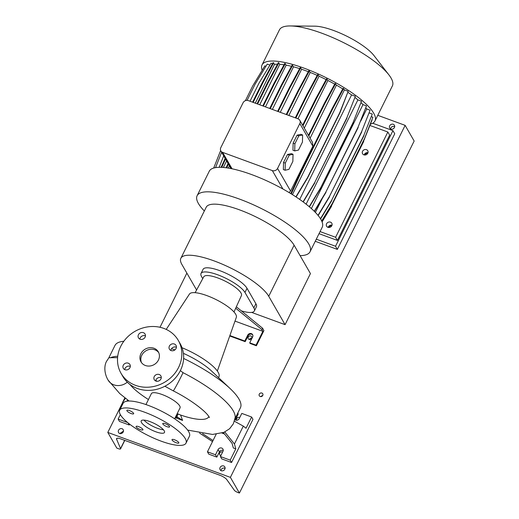 <?xml version="1.0" encoding="UTF-8"?>
<svg xmlns="http://www.w3.org/2000/svg" width="519" height="519" viewBox="0 0 519 519"><rect width="100%" height="100%" fill="white"/><g stroke="black" fill="none" stroke-linecap="round" stroke-linejoin="round"><path stroke-width="0.78" d="M153.955 348.243A10.004 8.927 -29.9 0 0 142.712 351.104A10.004 8.927 -29.9 0 0 140.999 361.86A10.004 8.927 -29.9 0 0 145.385 365.499A10.004 8.927 -29.9 0 0 156.628 362.638A10.004 8.927 -29.9 0 0 158.34 351.882A10.004 8.927 -29.9 0 0 153.955 348.243M158.749 352.693A10.004 8.927 -29.9 0 0 154.857 349.812A10.004 8.927 -29.9 0 0 143.971 352.317A10.004 8.927 -29.9 0 0 141.492 362.619M174.572 439.801A3.802 1.032 -153.6 0 0 172.023 439.599A3.802 1.032 -153.6 0 0 176.285 442.778A3.802 1.032 -153.6 0 0 178.834 442.979A3.802 1.032 -153.6 0 0 174.572 439.801M138.657 426.637A3.802 1.032 -153.6 0 0 136.108 426.436A3.802 1.032 -153.6 0 0 140.37 429.615A3.802 1.032 -153.6 0 0 142.92 429.816A3.802 1.032 -153.6 0 0 138.657 426.637M129.406 410.561A3.802 1.032 -153.6 0 0 126.857 410.36A3.802 1.032 -153.6 0 0 131.119 413.539A3.802 1.032 -153.6 0 0 133.668 413.74A3.802 1.032 -153.6 0 0 129.406 410.561M162.849 423.991A3.802 1.032 -153.6 0 0 166.378 426.443A3.802 1.032 -153.6 0 0 169.583 426.903A3.802 1.032 -153.6 0 0 169.505 426.43A3.802 1.032 -153.6 0 0 165.97 423.984A3.802 1.032 -153.6 0 0 162.771 423.523A3.802 1.032 -153.6 0 0 162.849 423.991M143.387 332.666A3.802 3.393 -29.9 0 0 139.118 333.756A3.802 3.393 -29.9 0 0 138.463 337.843A3.802 3.393 -29.9 0 0 140.13 339.225A3.802 3.393 -29.9 0 0 144.405 338.135A3.802 3.393 -29.9 0 0 145.054 334.048A3.802 3.393 -29.9 0 0 143.387 332.666M145.45 335.91A3.802 3.393 -29.9 0 0 145.19 335.806A3.802 3.393 -29.9 0 0 139.877 339.115M128.245 363.17A3.802 3.393 -29.9 0 0 123.976 364.26A3.802 3.393 -29.9 0 0 123.321 368.347A3.802 3.393 -29.9 0 0 124.988 369.729A3.802 3.393 -29.9 0 0 129.263 368.639A3.802 3.393 -29.9 0 0 129.912 364.552A3.802 3.393 -29.9 0 0 128.245 363.17M130.308 366.414A3.802 3.393 -29.9 0 0 130.048 366.31A3.802 3.393 -29.9 0 0 124.735 369.619M159.203 374.517A3.802 3.393 -29.9 0 0 154.934 375.607A3.802 3.393 -29.9 0 0 154.279 379.694A3.802 3.393 -29.9 0 0 155.953 381.076A3.802 3.393 -29.9 0 0 160.222 379.986A3.802 3.393 -29.9 0 0 160.871 375.899A3.802 3.393 -29.9 0 0 159.203 374.517M161.266 377.761A3.802 3.393 -29.9 0 0 161.013 377.657A3.802 3.393 -29.9 0 0 155.694 380.972M174.345 344.013A3.802 3.393 -29.9 0 0 170.076 345.103A3.802 3.393 -29.9 0 0 169.428 349.19A3.802 3.393 -29.9 0 0 171.095 350.572A3.802 3.393 -29.9 0 0 175.364 349.482A3.802 3.393 -29.9 0 0 176.019 345.394A3.802 3.393 -29.9 0 0 174.345 344.013M176.408 347.256A3.802 3.393 -29.9 0 0 176.155 347.153A3.802 3.393 -29.9 0 0 170.835 350.468M235.029 418.638L240.42 407.772A70.039 18.95 -153.6 0 0 230.261 388.705A70.039 18.95 -153.6 0 0 183.609 358.428M180.365 370.611L183.032 372.674A70.039 18.95 26.4 0 1 235.172 417.503L233.381 423.757L229.632 428.72L223.968 432.34L212.531 434.448L187.638 430.089M174.631 418.794L180.035 407.902A16.011 4.334 -153.6 0 0 162.084 394.511A16.011 4.334 -153.6 0 0 151.353 393.668L145.949 404.561M182.591 420.442L180.599 415.025L178.173 413.974L176.843 416.653L177.329 418.411L182.591 420.442L176.843 416.653M180.599 415.025A45.73 12.372 -153.6 0 0 208.917 416.562M117.586 357.649L108.951 357.708L108.679 358.123M218.531 377.611L218.901 376.872A37.024 10.017 -153.6 0 0 182.033 347.717M230.261 388.705L211.473 370.936A37.024 10.017 -153.6 0 0 183.402 353.335M217.338 371.04L236.34 317.304A26.177 7.084 -153.6 0 0 206.906 295.622A26.177 7.084 -153.6 0 0 189.474 294.039L166.223 329.409M234.004 311.977L241.445 295.512A21.045 5.696 -153.6 0 0 217.824 277.963A21.045 5.696 -153.6 0 0 203.746 276.802L195.131 292.684M186.003 443.129L189.429 436.226A37.024 10.017 -153.6 0 0 147.921 405.261A37.024 10.017 -153.6 0 0 123.113 403.308L119.688 410.211A37.024 10.017 -153.6 0 0 161.195 441.176A37.024 10.017 -153.6 0 0 186.003 443.129A37.024 10.017 -153.6 0 0 144.496 412.164A37.024 10.017 -153.6 0 0 119.688 410.211M149.913 421.571A13.007 3.523 -153.6 0 0 141.194 420.883A13.007 3.523 -153.6 0 0 155.778 431.769A13.007 3.523 -153.6 0 0 164.497 432.45A13.007 3.523 -153.6 0 0 149.913 421.571M143.951 420.105A13.007 3.523 -153.6 0 0 157.491 428.318A13.007 3.523 -153.6 0 0 163.453 429.784M216.144 434.26L207.438 451.802L208.794 454.157L216.845 457.109L219.414 451.932A2.803 2.498 150.1 0 1 223.228 450.479M207.438 451.802L215.495 454.754L218.064 449.577A2.803 2.498 150.1 0 1 222.943 449.078A2.803 2.498 150.1 0 1 222.969 451.374L220.4 456.551L230.202 460.145L235.795 448.883L234.445 443.985L243.314 426.112L234.413 421.227M229.735 335.988L245.182 341.651L248.095 335.787A2.803 2.498 150.1 0 1 252.766 334.989M236.346 306.794L262.575 328.222L263.924 330.577L256.386 345.758L256.029 345.135L249.723 342.825L252.636 336.954A2.803 2.498 -29.9 0 0 251.384 333.639A2.803 2.498 -29.9 0 0 247.732 335.157L244.819 341.022L229.885 335.553M121.05 373.343L122.854 376.476A33.021 29.453 -29.9 0 0 137.34 388.478A33.021 29.453 -29.9 0 0 174.442 379.039A33.021 29.453 -29.9 0 0 180.093 343.539L178.289 340.399A33.021 29.453 -29.9 0 0 163.803 328.397A33.021 29.453 -29.9 0 0 126.701 337.843A33.021 29.453 -29.9 0 0 121.05 373.343A33.021 29.453 -29.9 0 0 135.537 385.345A33.021 29.453 -29.9 0 0 172.632 375.899A33.021 29.453 -29.9 0 0 178.289 340.399M245.182 341.651L244.819 341.022M249.723 342.825L250.08 343.448L256.386 345.758M256.029 345.135L262.88 331.33L261.887 329.604L235.704 308.208M262.575 328.222L261.887 329.604M262.88 331.33L234.997 321.105M234.835 419.663A2.803 2.498 150.1 0 0 239.24 418.586L241.809 413.409L251.618 417.01L246.025 428.272L243.314 426.112M223.365 432.587L232.09 443.421L233.342 447.981L235.795 448.883M235.425 420.04A2.803 2.498 150.1 0 1 235.691 419.144L238.26 413.967L237.767 413.111M220.4 456.551L221.749 458.906L231.558 462.5L252.974 419.358L251.618 417.01M230.202 460.145L231.558 462.5M215.495 454.754L216.845 457.109M221.996 433.073L224.493 433.988M213.03 440.534L202.559 433.625M199.575 433.093L212.492 441.617M234.445 443.985L224.779 431.977M120.337 414.597L118.118 419.067L119.474 421.415L129.283 425.009L129.685 424.198M128.089 422.94L129.283 425.009M118.118 419.067L127.603 422.544M125.397 398.255L122.361 402.9L122.698 404.132M122.361 402.9L124.871 397.839M126.831 401.2L127.642 399.961M175.072 417.905L176.629 418.158L175.818 416.394M176.629 418.158L177.005 417.231M176.142 416.394L177.187 413.643M177.498 415.336L177.9 414.058L177.472 413.721M174.916 349.89A37.024 10.017 -153.6 0 0 171.491 348.716M123.827 341.268A70.039 18.95 -153.6 0 0 114.952 345.485L108.789 357.896M129.912 384.449A45.73 12.372 -153.6 0 0 148.44 399.533M180.852 258.293L206.212 207.211A49.629 13.429 -153.6 0 1 248.004 213.244A49.629 13.429 -153.6 0 1 294.098 245.202L310.433 273.584L285.074 324.66L268.738 296.278A49.629 13.429 -153.6 0 0 222.651 264.32A49.629 13.429 -153.6 0 0 180.852 258.293A49.629 13.429 -153.6 0 0 181.877 264.437L196.584 290.004M251.624 312.399L285.074 324.66M254.355 310.952L256.412 306.813A24.815 6.715 -153.6 0 0 255.899 303.738L247.025 288.317A24.815 6.715 -153.6 0 0 223.974 272.339A24.815 6.715 -153.6 0 0 203.078 269.322L201.028 273.468A24.815 6.715 26.4 0 1 221.924 276.478A24.815 6.715 26.4 0 1 244.968 292.457L253.843 307.877A24.815 6.715 26.4 0 1 254.355 310.952A24.815 6.715 26.4 0 1 241.309 310.849M202.747 278.645L201.534 276.536A24.815 6.715 26.4 0 1 201.028 273.468M262.166 70.279A63.039 17.056 26.4 0 1 262.043 64.914L279.456 29.843A63.039 17.056 26.4 0 1 290.29 25.95L314.774 26.164A37.822 10.237 26.4 0 1 346.698 36.148A37.822 10.237 26.4 0 1 373.959 55.546L388.932 74.911A63.039 17.056 26.4 0 1 391.086 78.09A63.039 17.056 26.4 0 1 392.383 85.901L374.971 120.972A63.039 17.056 26.4 0 1 370.547 124.138M290.29 25.95A63.039 17.056 26.4 0 1 343.5 42.59A63.039 17.056 26.4 0 1 388.932 74.911M262.043 64.914A63.039 17.056 26.4 0 1 315.13 72.576A63.039 17.056 26.4 0 1 373.674 113.161A63.039 17.056 26.4 0 1 374.971 120.972M204.337 210.98A63.039 17.056 26.4 0 1 198.414 203.519A63.039 17.056 26.4 0 1 197.116 195.715A63.039 17.056 26.4 0 1 250.203 203.377A63.039 17.056 26.4 0 1 308.747 243.962A63.039 17.056 26.4 0 1 310.044 251.773A63.039 17.056 26.4 0 1 300.118 255.659M197.116 195.715L209.28 171.212A63.039 17.056 26.4 0 1 232.051 168.792A63.039 17.056 26.4 0 1 282.939 189.013A63.039 17.056 26.4 0 1 320.911 219.459A63.039 17.056 26.4 0 1 322.202 227.27L310.044 251.773M332.024 225.194A3.004 2.679 -29.9 0 0 328.183 227.4M327.917 227.322A3.004 2.679 150.1 0 1 326.6 226.226A3.004 2.679 150.1 0 1 327.113 223.001A3.004 2.679 150.1 0 1 330.486 222.145A3.004 2.679 150.1 0 1 331.803 223.235A3.004 2.679 150.1 0 1 331.291 226.459A3.004 2.679 150.1 0 1 327.917 227.322M367.997 152.722A3.004 2.679 -29.9 0 0 364.163 154.928M363.89 154.844A3.004 2.679 150.1 0 1 362.573 153.754A3.004 2.679 150.1 0 1 363.092 150.529A3.004 2.679 150.1 0 1 366.466 149.667A3.004 2.679 150.1 0 1 367.776 150.757A3.004 2.679 150.1 0 1 367.264 153.987A3.004 2.679 150.1 0 1 363.89 154.844M319.023 233.673L337.408 240.414L335.598 237.274L320.067 231.578M337.408 240.414L389.659 135.154L387.855 132.014L335.598 237.274M387.855 132.014L370.021 125.481M265.936 66.257L264.846 65.861L252.727 85.895L245.39 100.673M269.919 65.089L267.24 64.109L255.121 84.143L247.07 100.368M272.527 63.72L271.074 63.188L258.955 83.222L250.015 101.224M277.49 64.213A56.733 15.349 26.4 0 0 274.557 64.337L273.13 62.611L262.374 82.495L252.604 102.178M284.029 64.791A56.733 15.349 26.4 0 0 279.786 64.311L278.366 62.598L267.609 82.482L257.028 103.8M291.483 66.296A56.733 15.349 26.4 0 0 286.17 65.147L284.756 63.448L274 83.332L262.796 105.908M299.658 68.625A56.733 15.349 26.4 0 0 293.52 66.821L292.113 65.128L281.363 85.012L269.724 108.452M308.325 71.693A56.733 15.349 26.4 0 0 301.623 69.274L300.222 67.587L289.466 87.477L277.62 111.345M317.226 75.385A56.733 15.349 26.4 0 0 310.226 72.439L308.824 70.759L298.075 90.643L286.228 114.504M326.107 79.576A56.733 15.349 26.4 0 0 319.075 76.215L317.68 74.541L306.924 94.432L295.311 117.832M334.703 84.143A56.733 15.349 26.4 0 0 327.904 80.49L326.516 78.83L315.76 98.714L302.616 125.196M342.761 88.937A56.733 15.349 26.4 0 0 336.448 85.135L335.06 83.488L324.31 103.372L308.448 135.323M292.431 194.625L344.402 89.93L343.617 88.574L343.065 88.373L332.316 108.257L300.112 173.138L290.789 193.606M344.402 89.93L348.178 91.318L339.737 112.701L307.533 177.576L295.875 196.837M296.089 196.98L307.67 177.822L339.88 112.947L348.178 91.318M347.996 92.376A56.733 15.349 26.4 0 1 351.584 94.912L355.346 96.294L346.906 117.677L314.702 182.552L303.044 201.826M346.906 117.677L355.346 96.294M355.08 97.566A56.733 15.349 26.4 0 1 357.896 99.869L361.509 101.192L353.063 122.575L320.859 187.45L309.22 206.692M353.063 122.575L361.509 101.192M361.127 102.762A56.733 15.349 26.4 0 1 362.989 104.598L366.472 105.876L358.032 127.259L325.828 192.134L314.255 211.265M358.032 127.259L366.472 105.876M365.914 107.894A56.733 15.349 26.4 0 1 366.732 108.964L370.092 110.197L361.652 131.579L329.448 196.454L318.017 215.359M361.652 131.579L370.092 110.197M369.256 112.928L372.266 114.031L363.819 135.414L331.615 200.289L320.47 218.72M363.819 135.414L372.266 114.031M371.442 116.717L372.914 117.255L364.474 138.638L332.27 203.513L321.702 220.99M364.474 138.638L372.914 117.255M364.001 140.13L372.104 119.915M293.027 154.292L291.276 153.65L287.494 154.493L283.536 162.466L283.361 169.59L285.113 170.232L288.901 169.382L292.852 161.409L293.027 154.292L289.245 155.136L287.494 154.493M289.245 155.136L285.288 163.109L283.536 162.466M285.288 163.109L285.113 170.232M299.787 120.285A4.003 3.568 -29.9 0 0 298.036 118.825L248.296 100.595A4.003 3.568 -29.9 0 0 243.08 102.762L220.809 147.63A4.003 3.568 -29.9 0 0 220.841 150.906A4.003 3.568 -29.9 0 0 222.599 152.365L272.339 170.595A4.003 3.568 -29.9 0 0 277.555 168.428L299.82 123.561A4.003 3.568 -29.9 0 0 299.787 120.285L312.522 142.407L312.86 146.215L290.588 191.083L289.005 192.523M293.131 143.14L292.956 150.263L294.708 150.906L298.49 150.056L302.447 142.083L302.622 134.966L300.871 134.324L297.089 135.167L293.131 143.14L294.883 143.782L294.708 150.906M336.448 85.135L310.103 138.203M293.52 66.821L272.378 109.425M362.989 104.598L311.381 208.567M301.623 69.274L280.26 112.312M351.584 94.912L299.703 199.432M274.557 64.337L255.283 103.158M226.608 160.929L223.358 167.475M279.786 64.311L259.695 104.773M229.411 165.795L228.269 168.091M319.075 76.215L297.938 118.793M357.896 99.869L306.119 204.175M366.732 108.964L360.686 121.141M322.364 198.342L315.377 212.407M310.226 72.439L288.869 115.465M286.17 65.147L265.449 106.888M327.904 80.49L304.277 128.083M302.622 134.966L298.84 135.809L297.089 135.167M298.84 135.809L294.883 143.782M285.307 63.649L274.551 83.533L263.341 106.11M274.551 83.533L274 83.332M327.061 79.031L316.311 98.915L302.966 125.799M316.311 98.915L315.76 98.714M309.376 70.96L298.626 90.844L286.78 114.705M298.626 90.844L298.075 90.643M318.231 74.742L307.475 94.633L295.862 118.034M307.475 94.633L306.924 94.432M300.767 67.788L290.017 87.679L278.165 111.546M290.017 87.679L289.466 87.477M292.664 65.329L281.908 85.213L270.276 108.653M281.908 85.213L281.363 85.012M335.611 83.689L324.855 103.573L308.792 135.933M324.855 103.573L324.31 103.372M221.632 152.275L215.573 167.624M361.795 131.826L329.448 196.454M329.591 196.701L318.179 215.56M220.646 150.51L213.698 168.046M358.175 127.505L325.828 192.134M325.971 192.38L314.436 211.447M363.592 141.168L331.382 206.043L321.968 221.607M363.728 141.415L331.382 206.043M331.524 206.29L322.085 221.898M347.049 117.923L314.702 182.552M314.845 182.798L303.239 201.975M363.962 135.66L331.615 200.289M331.758 200.535L320.612 218.96M278.917 62.799L268.161 82.683L267.609 82.482M268.161 82.683L257.58 104.001M228.068 163.466L226.109 167.773M228.425 164.088L226.712 167.851M273.682 62.812L262.925 82.696L253.155 102.379M225.512 159.015L221.71 167.365M225.149 158.399L221.081 167.339M262.925 82.696L262.374 82.495M223.689 155.856L219.161 167.326M343.617 88.574L332.861 108.458L332.316 108.257M332.861 108.458L300.657 173.34L300.112 173.138M300.657 173.34L291.289 193.911M364.617 138.884L332.27 203.513M332.413 203.759L321.825 221.263M353.205 122.821L320.859 187.45M321.002 187.696L309.415 206.854M261.894 393.058A1.998 1.784 -29.9 0 0 259.299 395.776A1.998 1.784 -29.9 0 0 262.426 395.932A1.998 1.784 -29.9 0 0 261.894 393.058M260.506 396.594L262.789 395.413M239.733 417.6A1.998 1.784 -29.9 0 0 236.878 420.247M222.599 452.114A1.998 1.784 -29.9 0 0 219.706 454.689A1.998 1.784 -29.9 0 0 220.919 455.507M220.847 455.494A1.998 1.784 150.1 0 1 221.282 454.761M250.885 335.994A1.998 1.784 -29.9 0 0 248.296 338.719A1.998 1.784 -29.9 0 0 251.423 338.875A1.998 1.784 -29.9 0 0 250.885 335.994M249.438 339.523A1.998 1.784 150.1 0 1 251.884 338.116M123.593 431.03L119.831 433.573M122.069 428.694A2.803 2.498 -29.9 0 0 119.675 433.521A2.803 2.498 -29.9 0 0 122.069 428.694M225.168 468.294L223.455 468.008A2.803 2.498 -29.9 0 0 220.99 470.642M223.65 465.926A2.803 2.498 -29.9 0 0 221.25 470.752A2.803 2.498 -29.9 0 0 223.65 465.926M394.771 126.63L393.058 126.344A2.803 2.498 -29.9 0 0 390.593 128.978M393.253 124.262A2.803 2.498 -29.9 0 0 390.852 129.088A2.803 2.498 -29.9 0 0 393.253 124.262M219.861 475.242A6.403 1.732 26.4 0 1 226.777 479.595L234.348 490.28A3.205 0.869 -153.6 0 0 237.806 492.46L239.415 493.05L230.391 477.37L107.796 432.431L116.82 448.118L118.429 448.708A3.205 0.869 -153.6 0 0 120.577 448.877A3.205 0.869 -153.6 0 0 120.557 448.578L116.593 439.21A6.403 1.732 26.4 0 1 116.554 438.613A6.403 1.732 26.4 0 1 120.849 438.951L219.861 475.242M186.872 273.124L159.995 327.281M122.393 403.023L107.796 432.431M239.415 493.05L414.156 141.032L405.131 125.351L230.391 477.37M405.131 125.351L377.774 115.322M367.692 153.423A2.199 1.966 -29.9 0 0 364.922 155.019M331.719 225.901A2.199 1.966 -29.9 0 0 328.949 227.491M315.247 241.29L337.344 249.392L394.738 133.779L392.935 130.639L372.733 123.237M316.285 239.194L335.54 246.253L337.344 249.392M335.54 246.253L392.935 130.639M164.867 386.246L173.249 390.852A13.007 0.545 -62.9 0 0 181.241 376.366A13.007 0.545 -62.9 0 0 183.032 372.674M247.732 335.157L248.095 335.787M235.198 418.288L235.691 419.144M218.064 449.577L219.414 451.932M117.729 356.261A70.039 18.95 -153.6 0 0 110.359 357.825M127.272 382.172A13.007 11.6 150.1 0 1 126.234 382.977A13.007 11.6 150.1 0 1 125.189 383.638A13.007 11.6 150.1 0 1 124.08 384.222A13.007 11.6 150.1 0 1 122.86 384.728A13.007 11.6 150.1 0 1 121.667 385.104A13.007 11.6 150.1 0 1 120.473 385.364A13.007 11.6 150.1 0 1 119.169 385.533A13.007 11.6 150.1 0 1 117.975 385.572A13.007 11.6 150.1 0 1 116.704 385.5A13.007 11.6 150.1 0 1 115.549 385.319A13.007 11.6 150.1 0 1 108.088 380.096L108.088 380.096A13.007 11.6 150.1 0 1 108.069 380.064M294.098 245.202L268.738 296.278M244.968 292.457L247.025 288.317M253.843 307.877L255.899 303.738M299.82 123.561L312.86 146.215M277.555 168.428L290.588 191.083M222.599 152.365L232.051 168.792M272.339 170.595L282.939 189.013M117.054 438.276L116.593 439.21M124.644 440.339L120.557 448.578M155.791 380.421L157.049 381.29M129.088 401.018L119.72 393.551L108.088 380.096C104.027 373.18 104.105 365.441 106.622 361.205L108.951 357.708M173.249 390.852C189.863 399.15 204.48 410.295 208.391 415.842L209.494 417.542M220.841 150.906L231.013 168.584M124.787 440.391L120.577 448.877"/></g></svg>
